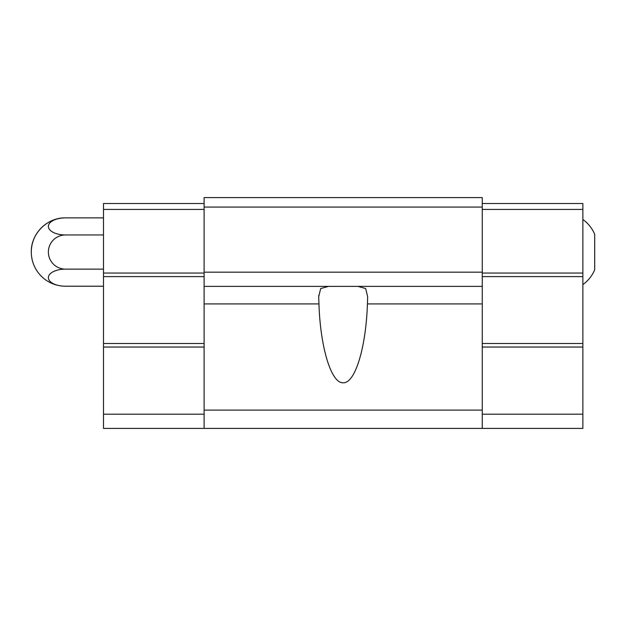 <?xml version="1.0" encoding="UTF-8"?>
<svg xmlns="http://www.w3.org/2000/svg" width="626" height="626" viewBox="0 0 626 626"><rect width="100%" height="100%" fill="white"/><g stroke="black" fill="none" stroke-linecap="round" stroke-linejoin="round"><path stroke-width="0.94" d="M582.861 219.491C588.182 223.325 592.126 228.263 594.7 234.288L594.7 269.798C592.126 275.831 588.182 280.761 582.861 284.595M482.255 207.065L204.107 207.065L204.107 197.597L482.255 197.597L482.255 286.372L204.107 286.372L204.107 428.403L482.255 428.403L482.255 410.108L204.107 410.108M482.255 410.108L482.255 286.372M482.255 303.915L367.423 303.915L367.665 296.716L367.423 303.915C365.991 347.899 355.052 383.503 343.181 382.768C331.31 383.503 320.371 347.899 318.947 303.915L318.697 296.716L320.676 288.578L328.447 286.372M357.915 286.372L365.678 288.563L367.65 296.716M204.107 207.065L204.107 286.372M482.255 272.169L204.107 272.169M204.107 203.513L103.501 203.513L103.501 428.403L204.107 428.403M482.255 203.513L582.861 203.513L582.861 428.403L482.255 428.403M582.861 209.436L482.255 209.436M582.861 273.053L482.255 273.053M582.861 276.606L482.255 276.606M582.861 343.478L482.255 343.478M582.861 347.031L482.255 347.031M582.861 414.201L482.255 414.201M103.501 209.436L204.107 209.436M103.501 273.053L204.107 273.053M103.501 276.606L204.107 276.606M103.501 343.478L204.107 343.478M103.501 347.031L204.107 347.031M103.501 414.201L204.107 414.201M103.501 217.879L65.472 217.879A34.172 34.172 0 0 0 31.3 252.043C30.83 233.788 47.208 217.402 65.472 217.879A17.082 8.545 0 0 0 48.382 226.416A17.082 8.545 0 0 0 65.472 234.961A17.082 17.082 0 0 0 48.382 252.043A17.082 17.082 0 0 0 65.472 269.125L103.501 269.125M65.472 234.961L103.501 234.961M65.472 269.125A17.082 8.545 180 0 0 48.382 277.67A17.082 8.545 180 0 0 65.472 286.215L103.501 286.215M318.947 303.915L204.107 303.915M318.72 295.417L318.72 296.716L318.72 295.417M31.3 252.043A34.172 34.172 0 0 0 65.472 286.215"/></g></svg>
